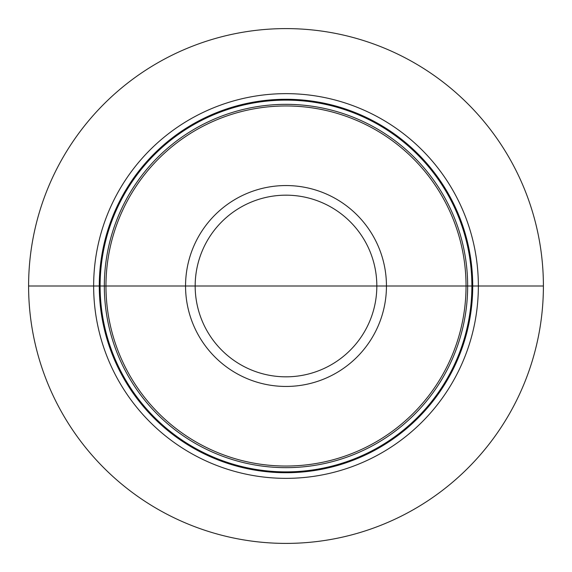 <?xml version="1.0" encoding="UTF-8"?>
<svg xmlns="http://www.w3.org/2000/svg" width="572" height="572" viewBox="0 0 572 572"><rect width="100%" height="100%" fill="white"/><g stroke="black" fill="none" stroke-linecap="round" stroke-linejoin="round"><path stroke-width="0.86" d="M286 286L543.4 286A257.4 257.4 0 0 1 286 543.4A257.4 257.4 0 0 1 28.6 286L93.644 286A192.356 192.356 0 0 0 286 478.356A192.356 192.356 0 0 0 478.356 286A192.356 192.356 0 0 0 286 93.644A192.356 192.356 0 0 0 93.644 286L105.963 286A180.037 180.037 0 0 0 286 466.037A180.037 180.037 0 0 0 466.037 286A180.037 180.037 0 0 0 286 105.963A180.037 180.037 0 0 0 105.963 286L543.4 286A257.4 257.4 0 0 0 286 28.6A257.4 257.4 0 0 0 28.6 286M472.722 286A186.722 186.722 0 0 0 286 99.278A186.722 186.722 0 0 0 99.278 286A186.722 186.722 0 0 0 286 472.722A186.722 186.722 0 0 0 472.722 286M471.886 286A185.886 185.886 0 0 1 286 471.886A185.886 185.886 0 0 1 100.114 286A185.886 185.886 0 0 1 286 100.114A185.886 185.886 0 0 1 471.886 286M467.66 286A181.66 181.66 0 0 0 286 104.34A181.66 181.66 0 0 0 104.34 286A181.66 181.66 0 0 0 286 467.66A181.66 181.66 0 0 0 467.66 286M185.55 286A100.45 100.45 0 0 0 286 386.45A100.45 100.45 0 0 0 386.45 286A100.45 100.45 0 0 0 286 185.55A100.45 100.45 0 0 0 185.55 286M195.174 286A90.826 90.826 0 0 0 286 376.826A90.826 90.826 0 0 0 376.826 286A90.826 90.826 0 0 0 286 195.174A90.826 90.826 0 0 0 195.174 286"/></g></svg>

